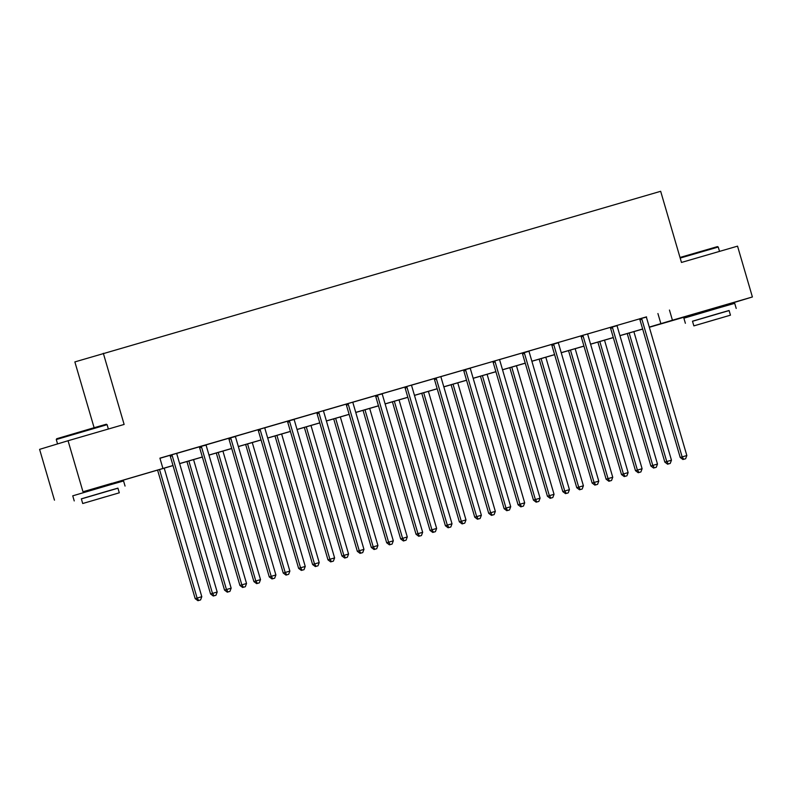 <?xml version="1.0" encoding="UTF-8"?>
<svg xmlns="http://www.w3.org/2000/svg" width="792" height="792" viewBox="0 0 792 792"><rect width="100%" height="100%" fill="white"/><g stroke="black" fill="none" stroke-linecap="round" stroke-linejoin="round"><path stroke-width="1.19" d="M84.041 491.466L111.682 483.377M695.188 313.83L722.839 305.742M94.109 427.71L74.864 361.914L660.667 191.298L681.466 262.449L737.54 246.154L752.4 296.97L722.878 305.9M695.227 313.939L649.341 327.274M173.012 465.577L111.731 483.536M84.071 491.575L172.993 465.518M82.922 491.555L68.053 440.738L39.6 449.361L54.46 500.178M646.529 316.85L159.915 458.152L162.885 468.31M159.954 458.281L176.883 453.311M176.873 453.361L199.148 446.886M206.227 444.827L228.502 438.352M235.58 436.293L264.944 427.71M264.934 427.769L287.209 421.295M294.287 419.235L316.562 412.761M323.641 410.702L345.916 404.227M352.994 402.168L375.269 395.703M382.348 393.634L404.623 387.169M411.701 385.11L433.976 378.635M441.055 376.576L463.33 370.102M470.408 368.042L499.772 359.459M499.762 359.509L522.037 353.044M529.115 350.985L551.39 344.51M558.469 342.451L580.744 335.976M587.822 333.917L610.097 327.442M617.176 325.383L639.451 318.909M683.743 459.301L685.624 458.756L683.743 459.301L682.14 456.895L641.896 319.275L639.976 319.859L680.209 457.469L686.842 455.529L646.599 317.909A2.119 1.96 73.1 0 1 646.51 317.107L639.411 318.869M654.39 467.834L656.271 467.28L654.39 467.834L652.786 465.419L657.489 464.053L617.245 326.443A2.119 1.96 73.1 0 1 617.156 325.641L610.256 327.67A2.119 1.96 73.1 0 1 610.622 328.393L650.856 466.003L652.786 465.419L612.543 327.809A2.119 1.96 73.1 0 0 612.186 327.086L611.988 326.819M587.832 333.868L580.704 335.937M595.683 484.892L597.564 484.348L595.683 484.892L594.079 482.486L598.782 481.12L558.538 343.5A2.119 1.96 73.1 0 1 558.449 342.708L551.559 344.738A2.119 1.96 73.1 0 1 551.915 345.451L592.149 483.07L594.079 482.486L553.836 344.867A2.119 1.96 73.1 0 0 553.479 344.154L553.281 343.886M566.329 493.426L568.211 492.881L566.329 493.426L564.726 491.02L569.428 489.654L529.185 352.034A2.119 1.96 73.1 0 1 529.096 351.232L522.205 353.262A2.119 1.96 73.1 0 1 522.562 353.984L562.795 491.604L564.726 491.02L524.482 353.4A2.119 1.96 73.1 0 0 524.126 352.678L523.928 352.42M507.623 510.484L509.503 509.939L507.623 510.484L506.019 508.078L465.775 370.468L463.855 371.052L504.098 508.662L510.721 506.712L470.478 369.102A2.119 1.96 73.1 0 1 470.389 368.3L463.3 370.062M441.065 376.527L433.947 378.596M411.711 385.06L404.593 387.13M419.562 536.085L421.443 535.541L419.562 536.085L417.958 533.679L377.715 396.059L375.794 396.643L416.038 534.253L422.661 532.313L382.417 394.693A2.119 1.96 73.1 0 1 382.328 393.891L375.24 395.653M353.004 402.118L345.886 404.187M323.651 410.652L316.533 412.721M331.502 561.677L333.382 561.132L331.502 561.677L329.898 559.271L289.654 421.651L287.734 422.235L327.977 559.855L334.6 557.905L294.357 420.285A2.119 1.96 73.1 0 1 294.268 419.493L287.179 421.255M272.795 578.744L274.675 578.19L272.795 578.744L271.191 576.338L230.947 438.718L229.027 439.303L269.27 576.913L275.893 574.962L235.65 437.352A2.119 1.96 73.1 0 1 235.57 436.55L228.472 438.313M243.441 587.268L245.322 586.723L243.441 587.268L241.837 584.862L201.594 447.252L199.673 447.836L239.917 585.446L246.54 583.496L206.296 445.886A2.119 1.96 73.1 0 1 206.217 445.084L199.119 446.846M68.053 440.738L124.126 424.443L103.326 353.291M669.458 310.048L672.428 320.215L752.4 296.97M649.282 327.086L672.428 320.215M179.626 463.587L202.346 456.984M208.979 455.053L231.7 448.45M238.333 446.53L261.053 439.926M267.686 437.996L290.407 431.392M297.04 429.462L319.76 422.859M326.393 420.928L349.114 414.325M355.747 412.394L378.467 405.791M385.1 403.87L407.821 397.267M414.454 395.337L437.174 388.733M443.807 386.803L466.528 380.2M473.161 378.269L495.881 371.666M502.514 369.745L525.235 363.132M531.868 361.211L554.588 354.608M561.221 352.678L583.942 346.074M590.575 344.144L613.295 337.541M619.928 335.61L642.649 329.007M649.321 327.215L655.509 325.334L649.301 327.145M642.668 329.076L619.948 335.679M613.315 337.6L590.594 344.203M583.961 346.134L561.241 352.737M554.608 354.668L531.887 361.271M525.254 363.201L502.534 369.805M495.901 371.725L473.18 378.328M466.547 380.259L443.827 386.862M437.194 388.793L414.473 395.396M407.84 397.327L385.12 403.93M378.487 405.86L355.766 412.464M349.133 414.384L326.413 420.988M319.78 422.918L297.059 429.521M290.426 431.452L267.706 438.055M261.073 439.986L238.352 446.589M231.719 448.51L208.999 455.113M202.366 457.043L179.645 463.647M657.924 313.543L660.894 323.71M641.896 319.275A2.119 1.96 73.1 0 0 641.54 318.552L641.342 318.295M639.976 319.859A2.119 1.96 73.1 0 0 639.609 319.136L639.401 318.849M680.209 457.469L682.971 459.528M685.624 458.756L686.842 455.529M627.234 333.561L664.834 462.132L671.458 460.182L633.867 331.63M629.165 332.996L666.755 461.548L668.359 463.954L667.597 464.191L670.24 463.409L668.359 463.954M671.458 460.182L670.24 463.409M667.597 464.191L664.834 462.132M680.011 257.459L717.463 246.609L718.245 247.035L680.189 258.073M729.105 310.573L692.515 321.275M736.204 308.425L734.709 303.346L718.918 307.86L683.892 318.206L685.377 323.284M693.861 325.878L692.495 321.205L717.71 313.761L729.086 310.504L730.452 315.176L693.861 325.878L730.452 315.176M716.621 319.176L700.366 323.978L716.621 319.176M56.282 439.53L56.707 438.738L90.892 428.65L106.306 424.235L107.098 424.67L56.282 439.53L57.559 443.916M117.949 488.209L81.358 498.91M125.047 486.06L123.562 480.972L107.761 485.496L72.745 495.832L74.23 500.92M82.715 503.514L81.338 498.841L106.564 491.387L117.929 488.139L119.295 492.812L82.715 503.514L119.295 492.812M105.465 496.812L89.219 501.613L105.465 496.812M650.856 466.003L653.618 468.062M656.271 467.28L657.489 464.053M583.189 336.343L581.269 336.917L621.502 474.537L623.433 473.953L583.189 336.343A2.119 1.96 73.1 0 0 582.833 335.62L582.635 335.353M625.037 476.358L626.918 475.814L625.037 476.358L623.433 473.953L628.135 472.586L587.892 334.966A2.119 1.96 73.1 0 1 587.803 334.175L587.832 333.838M581.269 336.917A2.119 1.96 73.1 0 0 580.902 336.204L580.694 335.917M621.502 474.537L624.264 476.596M626.918 475.814L628.135 472.586M597.881 342.085L635.481 470.666L642.104 468.715L604.514 340.164M599.811 341.53L637.402 470.082L639.005 472.487L638.243 472.725L640.886 471.943L639.005 472.487M642.104 468.715L640.886 471.943M638.243 472.725L635.481 470.666M568.527 350.618L606.127 479.2L612.751 477.249L575.16 348.688M570.458 350.064L608.048 478.615L609.652 481.021L608.89 481.259L611.533 480.477L609.652 481.021M612.751 477.249L611.533 480.477M608.89 481.259L606.127 479.2M592.149 483.07L594.911 485.13M597.564 484.348L598.782 481.12M562.795 491.604L565.557 493.654M568.211 492.881L569.428 489.654M495.129 361.934L493.208 362.518L533.442 500.128L535.372 499.554L495.129 361.934A2.119 1.96 73.1 0 0 494.772 361.211L494.574 360.944M536.976 501.96L538.857 501.405L536.976 501.96L535.372 499.554L540.075 498.178L499.831 360.568A2.119 1.96 73.1 0 1 499.742 359.766L499.772 359.439M493.208 362.518A2.119 1.96 73.1 0 0 492.852 361.796L492.634 361.508M533.442 500.128L536.204 502.187M538.857 501.405L540.075 498.178M539.174 359.152L576.774 487.733L583.397 485.783L545.807 357.222M541.104 358.588L578.695 487.149L580.298 489.555L579.536 489.783L582.179 489.01L580.298 489.555M583.397 485.783L582.179 489.01M579.536 489.783L576.774 487.733M509.82 367.686L547.421 496.257L554.044 494.307L516.453 365.755M511.751 367.122L549.341 495.673L550.945 498.089L550.183 498.317L552.826 497.534L550.945 498.089M554.044 494.307L552.826 497.534M550.183 498.317L547.421 496.257M480.467 376.22L518.067 504.791L524.69 502.841L487.1 374.289M482.397 375.655L519.988 504.207L521.591 506.613L520.829 506.85L523.472 506.068L521.591 506.613M524.69 502.841L523.472 506.068M520.829 506.85L518.067 504.791M451.113 384.744L488.713 513.325L495.337 511.375L457.746 382.823M453.044 384.189L490.634 512.741L492.238 515.147L491.476 515.384L494.119 514.602L492.238 515.147M495.337 511.375L494.119 514.602M491.476 515.384L488.713 513.325M421.76 393.277L459.36 521.859L465.983 519.908L428.393 391.347M423.69 392.713L461.281 521.275L462.884 523.68L462.122 523.908L464.765 523.136L462.884 523.68M465.983 519.908L464.765 523.136M462.122 523.908L459.36 521.859M392.406 401.811L430.007 530.383L436.63 528.432L399.039 399.881M394.337 401.247L431.927 529.808L433.531 532.214L432.769 532.442L435.412 531.66L433.531 532.214M436.63 528.432L435.412 531.66M432.769 532.442L430.007 530.383M363.053 410.345L400.653 538.916L407.276 536.966L369.686 408.415M364.983 409.781L402.574 538.332L404.177 540.748L403.415 540.976L406.058 540.193L404.177 540.748M407.276 536.966L406.058 540.193M403.415 540.976L400.653 538.916M333.699 418.869L371.3 547.45L377.923 545.5L340.332 416.948M335.63 418.315L373.22 546.866L374.824 549.272L374.062 549.509L376.705 548.727L374.824 549.272M377.923 545.5L376.705 548.727M374.062 549.509L371.3 547.45M304.346 427.403L341.946 555.984L348.569 554.034L310.979 425.472M306.276 426.848L343.867 555.4L345.47 557.806L344.708 558.043L347.351 557.261L345.47 557.806M348.569 554.034L347.351 557.261M344.708 558.043L341.946 555.984M274.992 435.937L312.592 564.518L319.216 562.567L281.625 434.006M276.923 435.372L314.513 563.934L316.117 566.339L315.355 566.567L317.998 565.795L316.117 566.339M319.216 562.567L317.998 565.795M315.355 566.567L312.592 564.518M245.639 444.47L283.239 573.042L289.862 571.091L252.272 442.54M247.569 443.906L285.16 572.458L286.763 574.873L286.001 575.101L288.644 574.319L286.763 574.873M289.862 571.091L288.644 574.319M286.001 575.101L283.239 573.042M216.285 453.004L253.885 581.576L260.509 579.625L222.918 451.074M218.216 452.44L255.806 580.991L257.41 583.397L256.648 583.635L259.291 582.853L257.41 583.397M260.509 579.625L259.291 582.853M256.648 583.635L253.885 581.576M465.775 370.468A2.119 1.96 73.1 0 0 465.419 369.745L465.221 369.478M463.855 371.052A2.119 1.96 73.1 0 0 463.498 370.329L463.28 370.042M504.098 508.662L506.85 510.721M509.503 509.939L510.721 506.712M436.422 378.992L434.501 379.576L474.745 517.196L476.665 516.612L436.422 378.992A2.119 1.96 73.1 0 0 436.065 378.279L435.867 378.012M478.269 519.017L480.15 518.473L478.269 519.017L476.665 516.612L481.368 515.245L441.124 377.626A2.119 1.96 73.1 0 1 441.035 376.834L441.065 376.497M434.501 379.576A2.119 1.96 73.1 0 0 434.145 378.863L433.927 378.576M474.745 517.196L477.497 519.255M480.15 518.473L481.368 515.245M407.068 387.526L405.148 388.11L445.391 525.73L447.312 525.146L407.068 387.526A2.119 1.96 73.1 0 0 406.712 386.813L406.514 386.546M448.916 527.551L450.797 527.007L448.916 527.551L447.312 525.146L452.014 523.779L411.771 386.159A2.119 1.96 73.1 0 1 411.682 385.367L411.711 385.031M405.148 388.11A2.119 1.96 73.1 0 0 404.791 387.387L404.573 387.11M445.391 525.73L448.143 527.789M450.797 527.007L452.014 523.779M377.715 396.059A2.119 1.96 73.1 0 0 377.358 395.337L377.16 395.079M375.794 396.643A2.119 1.96 73.1 0 0 375.438 395.921L375.22 395.634M416.038 534.253L418.79 536.313M421.443 535.541L422.661 532.313M348.361 404.593L346.441 405.177L386.684 542.787L388.605 542.203L348.361 404.593A2.119 1.96 73.1 0 0 348.005 403.87L347.807 403.603M390.208 544.619L392.089 544.064L390.208 544.619L388.605 542.203L393.307 540.837L353.064 403.227A2.119 1.96 73.1 0 1 352.975 402.425L353.004 402.098M346.441 405.177A2.119 1.96 73.1 0 0 346.084 404.455L345.866 404.168M386.684 542.787L389.436 544.846M392.089 544.064L393.307 540.837M319.008 413.127L317.087 413.701L357.331 551.321L359.251 550.737L319.008 413.127A2.119 1.96 73.1 0 0 318.651 412.404L318.453 412.137M360.855 553.143L362.736 552.598L360.855 553.143L359.251 550.737L363.954 549.371L323.71 411.761A2.119 1.96 73.1 0 1 323.621 410.959L323.651 410.622M317.087 413.701A2.119 1.96 73.1 0 0 316.731 412.988L316.513 412.701M357.331 551.321L360.083 553.38M362.736 552.598L363.954 549.371M289.654 421.651A2.119 1.96 73.1 0 0 289.298 420.938L289.1 420.671M287.734 422.235A2.119 1.96 73.1 0 0 287.377 421.522L287.159 421.235M327.977 559.855L330.729 561.914M333.382 561.132L334.6 557.905M260.301 430.185L258.38 430.769L298.624 568.389L300.544 567.805L260.301 430.185A2.119 1.96 73.1 0 0 259.944 429.472L259.746 429.205M302.148 570.21L304.029 569.666L302.148 570.21L300.544 567.805L305.247 566.438L265.003 428.818A2.119 1.96 73.1 0 1 264.924 428.017L264.944 427.69M258.38 430.769A2.119 1.96 73.1 0 0 258.024 430.046L257.806 429.769M298.624 568.389L301.376 570.438M304.029 569.666L305.247 566.438M230.947 438.718A2.119 1.96 73.1 0 0 230.591 437.996L230.393 437.728M229.027 439.303A2.119 1.96 73.1 0 0 228.67 438.58L228.452 438.293M269.27 576.913L272.022 578.972M274.675 578.19L275.893 574.962M201.594 447.252A2.119 1.96 73.1 0 0 201.237 446.53L201.039 446.262M199.673 447.836A2.119 1.96 73.1 0 0 199.317 447.114L199.099 446.827M239.917 585.446L242.679 587.506M245.322 586.723L246.54 583.496M186.932 461.528L224.532 590.109L231.155 588.159L193.565 459.608M188.862 460.974L226.453 589.525L228.056 591.931L227.294 592.168L229.937 591.386L228.056 591.931M231.155 588.159L229.937 591.386M227.294 592.168L224.532 590.109M172.24 455.786L170.32 456.36L210.563 593.98L212.484 593.396L172.24 455.786A2.119 1.96 73.1 0 0 171.884 455.063L171.686 454.796M214.088 595.802L215.969 595.257L214.088 595.802L212.484 593.396L217.186 592.03L176.943 454.41A2.119 1.96 73.1 0 1 176.864 453.618L176.883 453.281M170.32 456.36A2.119 1.96 73.1 0 0 169.963 455.647L169.745 455.36M210.563 593.98L213.325 596.039M215.969 595.257L217.186 592.03M157.578 470.062L195.179 598.643L201.802 596.693L164.211 468.131M159.509 469.498L197.099 598.059L198.703 600.465L197.941 600.702L200.594 599.92L198.703 600.465M201.802 596.693L200.594 599.92M197.941 600.702L195.179 598.643M641.54 318.552L639.609 319.136M612.543 327.809L610.622 328.393M612.186 327.086L610.256 327.67M582.833 335.62L580.902 336.204M553.836 344.867L551.915 345.451M553.479 344.154L551.559 344.738M524.482 353.4L522.562 353.984M524.126 352.678L522.205 353.262M494.772 361.211L492.852 361.796M465.419 369.745L463.498 370.329M436.065 378.279L434.145 378.863M406.712 386.813L404.791 387.387M377.358 395.337L375.438 395.921M348.005 403.87L346.084 404.455M318.651 412.404L316.731 412.988M289.298 420.938L287.377 421.522M259.944 429.472L258.024 430.046M230.591 437.996L228.67 438.58M201.237 446.53L199.317 447.114M171.884 455.063L169.963 455.647M719.522 251.391L718.245 247.035M723.106 306.643L722.819 305.682M695.455 314.731L695.178 313.771M108.365 429.017L107.098 424.67M111.949 484.278L111.672 483.318M84.308 492.367L84.021 491.396"/></g></svg>
